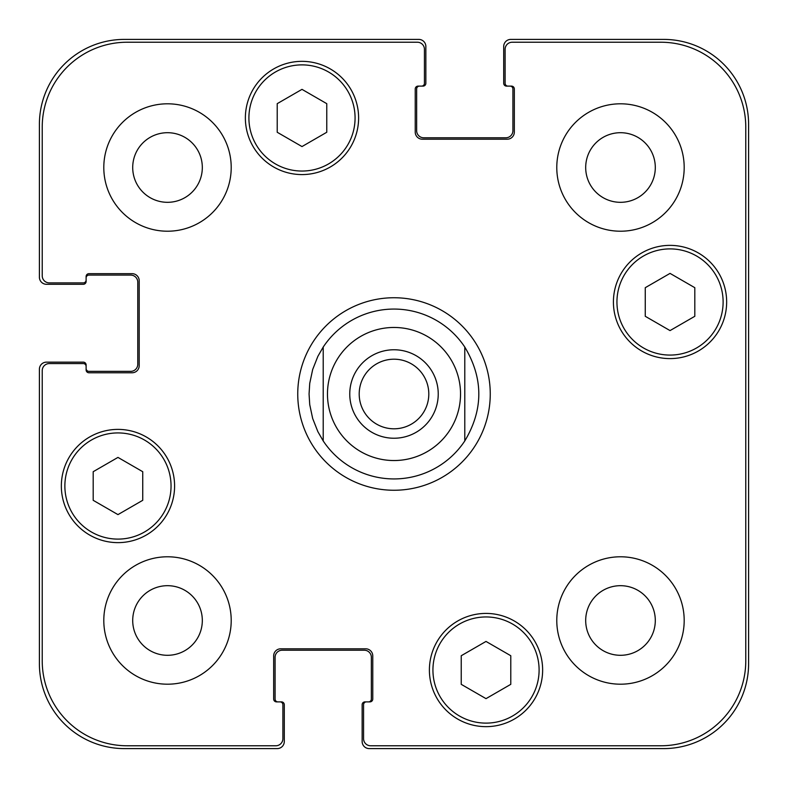 <?xml version="1.0" encoding="UTF-8"?>
<svg xmlns="http://www.w3.org/2000/svg" width="788" height="788" viewBox="0 0 788 788"><rect width="100%" height="100%" fill="white"/><g stroke="black" fill="none" stroke-linecap="round" stroke-linejoin="round"><path stroke-width="1.18" d="M359.2 394A34.8 34.8 0 0 0 394 428.8A34.8 34.8 0 0 0 428.8 394A34.8 34.8 0 0 0 394 359.2A34.8 34.8 0 0 0 359.2 394M438.236 394A44.236 44.236 0 0 1 371.877 432.307A44.236 44.236 0 0 1 371.877 355.693A44.236 44.236 0 0 1 438.236 394M464.782 347.055L464.782 440.945L464.782 347.055C483.487 378.348 483.487 409.652 464.782 440.945A84.937 84.937 0 0 1 323.218 440.945L323.218 347.055L323.218 440.945L317.899 431.716L312.678 418.517L309.733 404.628L309.063 394L309.733 383.372L312.678 369.483L317.899 356.284L323.218 347.055A84.937 84.937 0 0 1 464.782 347.055M297.746 394A96.254 96.254 0 0 1 442.127 310.639A96.254 96.254 0 0 1 442.127 477.361A96.254 96.254 0 0 1 297.746 394M510.782 684.339L486.009 698.641L461.236 684.339L461.236 655.734L486.009 641.432L510.782 655.734L510.782 684.339M142.736 500.311L117.964 514.613L93.191 500.311L93.191 471.707L117.964 457.404L142.736 471.707L142.736 500.311M326.764 132.266L301.991 146.568L277.218 132.266L277.218 103.661L301.991 89.359L326.764 103.661L326.764 132.266M694.809 316.293L670.036 330.596L645.264 316.293L645.264 287.689L670.036 273.387L694.809 287.689L694.809 316.293M355.073 117.964A53.082 53.082 0 0 0 275.445 71.994A53.082 53.082 0 0 0 275.445 163.934A53.082 53.082 0 0 0 355.073 117.964M358.609 117.964A56.628 56.628 0 0 1 273.672 166.997A56.628 56.628 0 0 1 273.672 68.93A56.628 56.628 0 0 1 358.609 117.964M171.045 486.009A53.082 53.082 0 0 0 91.418 440.039A53.082 53.082 0 0 0 91.418 531.989A53.082 53.082 0 0 0 171.045 486.009M174.591 486.009A56.628 56.628 0 0 1 89.655 535.052A56.628 56.628 0 0 1 89.655 436.976A56.628 56.628 0 0 1 174.591 486.009M539.1 670.036A53.082 53.082 0 0 0 459.473 624.066A53.082 53.082 0 0 0 459.473 716.006A53.082 53.082 0 0 0 539.1 670.036M542.636 670.036A56.628 56.628 0 0 1 457.7 719.07A56.628 56.628 0 0 1 457.7 621.003A56.628 56.628 0 0 1 542.636 670.036M723.118 301.991A53.082 53.082 0 0 0 643.491 256.011A53.082 53.082 0 0 0 643.491 347.961A53.082 53.082 0 0 0 723.118 301.991M726.654 301.991A56.628 56.628 0 0 1 641.727 351.024A56.628 56.628 0 0 1 641.727 252.948A56.628 56.628 0 0 1 726.654 301.991M370.646 745.773A7.082 7.082 0 0 1 363.564 738.691L363.564 704.718A2.827 2.827 0 0 1 366.4 701.881L369.936 701.881A2.827 2.827 0 0 0 372.763 699.055L372.763 655.882A7.082 7.082 0 0 0 365.691 648.8L280.755 648.8A7.082 7.082 0 0 0 273.672 655.882L273.672 699.055A2.827 2.827 0 0 0 276.509 701.881L280.045 701.881A2.827 2.827 0 0 1 282.882 704.718L282.882 738.691A7.082 7.082 0 0 1 275.8 745.773L127.163 745.773A84.937 84.937 0 0 1 42.227 660.837L42.227 370.646A7.082 7.082 0 0 1 49.309 363.564L83.282 363.564A2.827 2.827 0 0 1 86.119 366.4L86.119 369.936A2.827 2.827 0 0 0 88.945 372.763L132.118 372.763A7.082 7.082 0 0 0 139.2 365.691L139.2 280.755A7.082 7.082 0 0 0 132.118 273.672L88.945 273.672A2.827 2.827 0 0 0 86.119 276.509L86.119 280.045A2.827 2.827 0 0 1 83.282 282.882L49.309 282.882A7.082 7.082 0 0 1 42.227 275.8L42.227 127.163A84.937 84.937 0 0 1 127.163 42.227L417.354 42.227A7.082 7.082 0 0 1 424.436 49.309L424.436 83.282A2.827 2.827 0 0 1 421.6 86.119L418.064 86.119A2.827 2.827 0 0 0 415.237 88.945L415.237 132.118A7.082 7.082 0 0 0 422.309 139.2L507.245 139.2A7.082 7.082 0 0 0 514.328 132.118L514.328 88.945A2.827 2.827 0 0 0 511.491 86.119L507.955 86.119A2.827 2.827 0 0 1 505.118 83.282L505.118 49.309A7.082 7.082 0 0 1 512.2 42.227L660.837 42.227A84.937 84.937 0 0 1 745.773 127.163L745.773 660.837A84.937 84.937 0 0 1 660.837 745.773L370.646 745.773M231.209 167.509A63.7 63.7 0 0 1 135.654 222.679A63.7 63.7 0 0 1 135.654 112.339A63.7 63.7 0 0 1 231.209 167.509M231.209 620.491A63.7 63.7 0 0 1 135.654 675.661A63.7 63.7 0 0 1 135.654 565.321A63.7 63.7 0 0 1 231.209 620.491M684.191 620.491A63.7 63.7 0 0 1 588.636 675.661A63.7 63.7 0 0 1 588.636 565.321A63.7 63.7 0 0 1 684.191 620.491M684.191 167.509A63.7 63.7 0 0 1 588.636 222.679A63.7 63.7 0 0 1 588.636 112.339A63.7 63.7 0 0 1 684.191 167.509M132.709 167.509A34.8 34.8 0 0 0 184.914 197.65A34.8 34.8 0 0 0 184.914 137.368A34.8 34.8 0 0 0 132.709 167.509M132.709 620.491A34.8 34.8 0 0 0 184.914 650.632A34.8 34.8 0 0 0 184.914 590.35A34.8 34.8 0 0 0 132.709 620.491M585.691 620.491A34.8 34.8 0 0 0 637.896 650.632A34.8 34.8 0 0 0 637.896 590.35A34.8 34.8 0 0 0 585.691 620.491M585.691 167.509A34.8 34.8 0 0 0 637.896 197.65A34.8 34.8 0 0 0 637.896 137.368A34.8 34.8 0 0 0 585.691 167.509M507.955 86.119L506.536 86.119A2.827 2.827 0 0 1 503.709 83.282L503.709 46.482A7.082 7.082 0 0 1 510.782 39.4L663.663 39.4A84.937 84.937 0 0 1 748.6 124.337L748.6 663.663A84.937 84.937 0 0 1 663.663 748.6L369.227 748.6A7.082 7.082 0 0 1 362.145 741.518L362.145 704.718A2.827 2.827 0 0 1 364.982 701.881L366.4 701.881M419.482 86.119A2.827 2.827 0 0 0 416.645 88.945L416.645 130.7A7.082 7.082 0 0 0 423.727 137.782L505.827 137.782A7.082 7.082 0 0 0 512.909 130.7L512.909 88.945A2.827 2.827 0 0 0 510.072 86.119M368.518 701.881A2.827 2.827 0 0 0 371.355 699.055L371.355 657.3A7.082 7.082 0 0 0 364.273 650.218L282.173 650.218A7.082 7.082 0 0 0 275.091 657.3L275.091 699.055A2.827 2.827 0 0 0 277.928 701.881M86.119 280.045L86.119 281.464A2.827 2.827 0 0 1 83.282 284.291L46.482 284.291A7.082 7.082 0 0 1 39.4 277.218L39.4 124.337A84.937 84.937 0 0 1 124.337 39.4L418.773 39.4A7.082 7.082 0 0 1 425.855 46.482L425.855 83.282A2.827 2.827 0 0 1 423.018 86.119L421.6 86.119M280.045 701.881L281.464 701.881A2.827 2.827 0 0 1 284.291 704.718L284.291 741.518A7.082 7.082 0 0 1 277.218 748.6L124.337 748.6A84.937 84.937 0 0 1 39.4 663.663L39.4 369.227A7.082 7.082 0 0 1 46.482 362.145L83.282 362.145A2.827 2.827 0 0 1 86.119 364.982L86.119 366.4M86.119 368.518A2.827 2.827 0 0 0 88.945 371.355L130.7 371.355A7.082 7.082 0 0 0 137.782 364.273L137.782 282.173A7.082 7.082 0 0 0 130.7 275.091L88.945 275.091A2.827 2.827 0 0 0 86.119 277.928M460.527 394A66.527 66.527 0 0 1 372.547 456.981A66.527 66.527 0 0 1 341.312 353.379A66.527 66.527 0 0 1 449.446 357.22M449.446 430.78A66.527 66.527 0 0 0 413.207 330.3A66.527 66.527 0 0 0 327.473 394A66.527 66.527 0 0 0 449.446 430.78"/></g></svg>
